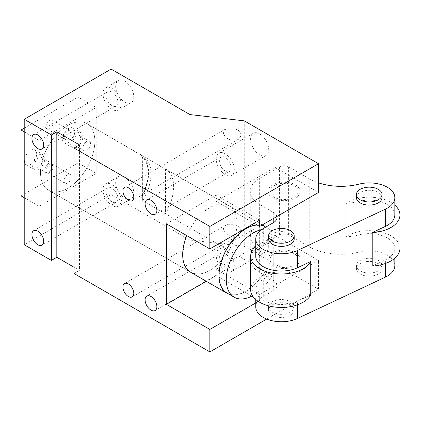 <?xml version="1.0" encoding="UTF-8"?>
<svg xmlns="http://www.w3.org/2000/svg" width="421" height="421" viewBox="0 0 421 421"><rect width="100%" height="100%" fill="white"/><g stroke="black" fill="none" stroke-linecap="round" stroke-linejoin="round"><path stroke-width="0.32" stroke-dasharray="2.1 1.58" d="M220.899 152.549A12.804 7.394 -120 0 0 218.836 153.144A12.804 7.394 -120 0 0 217.994 166.316A12.804 7.394 -120 0 0 229.582 175.915A12.804 7.394 -120 0 0 231.645 175.32A12.804 7.394 -120 0 0 232.492 162.148A12.804 7.394 -120 0 0 220.899 152.549M228.061 171.826A8.325 4.805 -120 0 0 229.403 171.442A8.325 4.805 -120 0 0 229.95 162.88A8.325 4.805 -120 0 0 222.42 156.638A8.325 4.805 -120 0 0 221.078 157.022A8.325 4.805 -120 0 0 220.53 165.585A8.325 4.805 -120 0 0 228.061 171.826M236.523 236.286L238.586 235.455L241.233 231.518L238.933 226.877L233.629 224.251L227.84 224.272L225.782 225.103L223.135 229.045L225.435 233.681L230.74 236.307L236.523 236.286M266.719 319.081L318.508 289.18L244.259 246.311L244.259 120.843M244.259 246.311L189.929 240.038L189.929 114.57M236.523 140.093L238.586 139.262L241.233 135.32L238.933 130.678L233.629 128.058L227.84 128.079L225.782 128.91L223.13 132.847L225.435 137.488L230.74 140.114L236.523 140.093M297.615 189.129A14.088 8.131 180 0 1 298.184 191.418A14.088 8.131 180 0 1 288.064 199.222A14.088 8.131 180 0 1 270.582 193.707A14.088 8.131 180 0 1 270.014 191.418A14.088 8.131 180 0 1 280.133 183.614A14.088 8.131 180 0 1 297.615 189.129M288.064 267.182A14.088 8.131 180 0 1 270.582 261.673A14.088 8.131 180 0 1 270.014 259.383A14.088 8.131 180 0 1 280.133 251.579A14.088 8.131 180 0 1 297.615 257.089A14.088 8.131 180 0 1 298.184 259.383A14.088 8.131 180 0 1 288.064 267.182M220.899 248.743A12.804 7.394 -120 0 0 218.836 249.337A12.804 7.394 -120 0 0 217.994 262.509A12.804 7.394 -120 0 0 229.582 272.108A12.804 7.394 -120 0 0 231.645 271.519A12.804 7.394 -120 0 0 232.492 258.347A12.804 7.394 -120 0 0 220.899 248.743M228.061 268.019A8.325 4.805 -120 0 0 229.403 267.635A8.325 4.805 -120 0 0 229.95 259.073A8.325 4.805 -120 0 0 222.42 252.832A8.325 4.805 -120 0 0 221.078 253.216A8.325 4.805 -120 0 0 220.53 261.778A8.325 4.805 -120 0 0 228.061 268.019M107.713 87.2A12.804 7.394 -120 0 0 105.65 87.794A12.804 7.394 -120 0 0 104.803 100.966A12.804 7.394 -120 0 0 116.396 110.565A12.804 7.394 -120 0 0 118.454 109.976A12.804 7.394 -120 0 0 119.301 96.804A12.804 7.394 -120 0 0 107.713 87.2M114.875 106.476A8.325 4.805 -120 0 0 116.217 106.092A8.325 4.805 -120 0 0 116.764 97.53A8.325 4.805 -120 0 0 109.234 91.289A8.325 4.805 -120 0 0 107.892 91.678A8.325 4.805 -120 0 0 107.339 100.235A8.325 4.805 -120 0 0 114.875 106.476M255.31 132.683A12.804 7.394 -120 0 0 253.247 133.278A12.804 7.394 -120 0 0 252.4 146.45A12.804 7.394 -120 0 0 263.993 156.049A12.804 7.394 -120 0 0 266.051 155.454A12.804 7.394 -120 0 0 266.898 142.282A12.804 7.394 -120 0 0 255.31 132.683M263.993 252.242A12.804 7.394 -120 0 0 266.051 251.653A12.804 7.394 -120 0 0 266.898 238.481A12.804 7.394 -120 0 0 255.31 228.877A12.804 7.394 -120 0 0 253.247 229.471A12.804 7.394 -120 0 0 252.4 242.643A12.804 7.394 -120 0 0 263.993 252.242M116.396 206.758A12.804 7.394 -120 0 0 118.454 206.169A12.804 7.394 -120 0 0 119.301 192.997A12.804 7.394 -120 0 0 107.713 183.398A12.804 7.394 -120 0 0 105.65 183.988A12.804 7.394 -120 0 0 104.803 197.16A12.804 7.394 -120 0 0 116.396 206.758M129.073 199.443A12.804 7.394 -120 0 0 131.131 198.849A12.804 7.394 -120 0 0 131.978 185.677A12.804 7.394 -120 0 0 120.39 176.078A12.804 7.394 -120 0 0 118.327 176.667A12.804 7.394 -120 0 0 117.48 189.839A12.804 7.394 -120 0 0 129.073 199.443M129.073 103.245A12.804 7.394 -120 0 0 131.131 102.656A12.804 7.394 -120 0 0 131.978 89.484A12.804 7.394 -120 0 0 120.39 79.885A12.804 7.394 -120 0 0 118.327 80.474A12.804 7.394 -120 0 0 117.48 93.646A12.804 7.394 -120 0 0 129.073 103.245M114.875 202.669A8.325 4.805 -120 0 0 116.217 202.285A8.325 4.805 -120 0 0 116.764 193.723A8.325 4.805 -120 0 0 109.234 187.487A8.325 4.805 -120 0 0 107.892 187.871A8.325 4.805 -120 0 0 107.339 196.433A8.325 4.805 -120 0 0 114.875 202.669M251.774 296.131L216.184 275.587L216.184 269.314L259.652 294.405L259.652 300.683L255.773 302.92M318.508 289.18L318.508 260.425L275.045 235.334L216.184 269.314M259.652 294.405L318.508 260.425M79.453 144.887L79.453 270.361L74.022 267.224M74.022 273.497L79.453 270.361M259.652 220.172L216.184 195.076L216.184 201.349L254.216 223.309M259.652 300.683L253.447 297.1M318.508 192.465L275.045 167.369L216.184 201.349M166.384 223.83L216.184 195.076M216.184 275.587L206.29 281.302M275.045 167.369L275.045 235.334M189.929 240.038L111.149 194.555L111.149 69.086M111.149 194.555L24.218 244.743M196.823 274.039A38.416 22.181 120 0 0 231.592 245.238A38.416 22.181 120 0 0 229.056 205.722A38.416 22.181 120 0 0 222.872 203.943A38.416 22.181 120 0 0 186.824 235.634M165.479 169.016L165.479 213.821A38.416 22.181 120 0 0 165.669 169.126A38.416 22.181 120 0 0 165.479 169.016L142.84 155.949A38.416 22.181 -60 0 1 143.035 156.054A38.416 22.181 -60 0 1 142.84 200.749L142.84 155.949M80.706 121.869A38.416 22.181 -60 0 1 86.894 123.642A38.416 22.181 -60 0 1 89.431 163.159A38.416 22.181 -60 0 1 54.662 191.96A38.416 22.181 -60 0 1 48.473 190.187A38.416 22.181 -60 0 1 45.936 150.671A38.416 22.181 -60 0 1 80.706 121.869M165.479 213.821L142.84 200.749M228.871 294.116A38.416 22.181 -60 0 0 265.083 271.324L265.083 226.751M256.942 224.882A38.416 22.181 -60 0 1 261.746 225.235M252.489 295.758A38.227 22.071 -60 0 0 253.31 295.295A38.227 22.071 -60 0 0 272.103 275.676L264.856 271.492A38.227 22.071 -60 0 1 246.069 291.116A38.227 22.071 -60 0 1 226.956 293.005M257.21 225.035A38.227 22.071 -60 0 1 261.509 225.372M264.856 271.492L264.856 226.619M265.083 271.324L143.461 201.106C140.903 200.375 140.477 198.465 142.182 195.381L142.387 195.649A37.137 21.439 120 0 0 148.271 173.12A37.137 21.439 120 0 0 142.387 157.391L141.824 156.102L142.387 156.128L142.387 200.043L141.824 198.507L142.387 195.649L142.182 155.802L86.894 123.642A38.416 22.181 -60 0 1 94.846 141.23A38.416 22.181 -60 0 1 78.08 179.893A38.416 22.181 -60 0 1 48.473 190.187A38.416 22.181 -60 0 1 40.516 172.599A38.416 22.181 -60 0 1 57.288 133.936A38.416 22.181 -60 0 1 86.894 123.642L143.035 156.054M262.299 224.914L143.461 156.307L142.387 156.128M142.624 195.702L141.824 198.507L141.824 156.102L141.382 155.133L142.182 155.802C140.477 154.586 140.903 154.754 143.461 156.307L141.214 155.007M143.461 201.106L142.387 200.043M272.103 275.676L272.103 230.803L265.725 227.119M261.615 229.592A38.227 22.071 -60 0 1 272.103 230.803M70.86 131.115A5.12 2.958 -60 0 1 69.854 137.051A5.12 2.958 -60 0 1 65.123 139.393A5.12 2.958 -60 0 1 64.502 138.798A5.12 2.958 -60 0 1 65.513 132.862A5.12 2.958 -60 0 1 70.244 130.521A5.12 2.958 -60 0 1 70.86 131.115M64.502 182.714A5.12 2.958 -60 0 1 65.513 176.778A5.12 2.958 -60 0 1 70.244 174.436A5.12 2.958 -60 0 1 70.86 175.031A5.12 2.958 -60 0 1 69.854 180.967A5.12 2.958 -60 0 1 65.123 183.309A5.12 2.958 -60 0 1 64.502 182.714M52.046 163.811A5.441 3.142 -60 0 1 50.973 170.121A5.441 3.142 -60 0 1 45.947 172.605A5.441 3.142 -60 0 1 45.289 171.973A5.441 3.142 -60 0 1 46.363 165.669A5.441 3.142 -60 0 1 51.388 163.18A5.441 3.142 -60 0 1 52.046 163.811M90.078 141.856A5.441 3.142 -60 0 1 89.005 148.16A5.441 3.142 -60 0 1 83.979 150.65A5.441 3.142 -60 0 1 83.321 150.018A5.441 3.142 -60 0 1 84.395 143.708A5.441 3.142 -60 0 1 89.42 141.224A5.441 3.142 -60 0 1 90.078 141.856M33.343 168.621A8.646 4.989 120 0 0 34.385 169.626A8.646 4.989 120 0 0 42.368 165.679A8.646 4.989 120 0 0 44.073 155.659A8.646 4.989 120 0 0 43.031 154.654A8.646 4.989 120 0 0 35.043 158.606A8.646 4.989 120 0 0 33.343 168.621M42.084 158.064A5.441 3.142 120 0 0 41.426 157.428A5.441 3.142 120 0 0 36.401 159.917A5.441 3.142 120 0 0 35.332 166.221A5.441 3.142 120 0 0 35.985 166.853A5.441 3.142 120 0 0 41.016 164.369A5.441 3.142 120 0 0 42.084 158.064M35.922 150.955A8.646 4.989 120 0 0 34.88 149.95A8.646 4.989 120 0 0 26.897 153.902A8.646 4.989 120 0 0 25.192 163.916A8.646 4.989 120 0 0 26.234 164.921A8.646 4.989 120 0 0 34.222 160.969A8.646 4.989 120 0 0 35.922 150.955M24.218 128.163L78.096 97.056L78.096 162.927L21.05 195.865M52.751 120.659A5.12 2.958 -60 0 1 51.746 126.595A5.12 2.958 -60 0 1 47.01 128.937A5.12 2.958 -60 0 1 46.394 128.342A5.12 2.958 -60 0 1 47.405 122.406A5.12 2.958 -60 0 1 52.136 120.064A5.12 2.958 -60 0 1 52.751 120.659M52.751 164.574A5.12 2.958 -60 0 1 51.746 170.51A5.12 2.958 -60 0 1 47.01 172.852A5.12 2.958 -60 0 1 46.394 172.257A5.12 2.958 -60 0 1 47.405 166.321A5.12 2.958 -60 0 1 52.136 163.98A5.12 2.958 -60 0 1 52.751 164.574M73.954 129A8.646 4.989 -60 0 1 72.254 139.014A8.646 4.989 -60 0 1 64.266 142.966A8.646 4.989 -60 0 1 63.224 141.961A8.646 4.989 -60 0 1 64.923 131.947A8.646 4.989 -60 0 1 72.912 127.995A8.646 4.989 -60 0 1 73.954 129M24.218 131.82L39.158 140.446L96.209 107.513L78.096 97.056M96.209 107.513L96.209 173.384L78.096 162.927M24.218 197.691L39.158 206.316L96.209 173.384M39.158 140.446L39.158 206.316M71.375 146.666A8.646 4.989 120 0 0 72.417 147.671A8.646 4.989 120 0 0 80.4 143.719A8.646 4.989 120 0 0 82.1 133.704A8.646 4.989 120 0 0 81.058 132.699A8.646 4.989 120 0 0 73.075 136.651A8.646 4.989 120 0 0 71.375 146.666M80.116 136.104A5.441 3.142 120 0 0 79.458 135.473A5.441 3.142 120 0 0 74.433 137.962A5.441 3.142 120 0 0 73.359 144.266A5.441 3.142 120 0 0 74.017 144.898A5.441 3.142 120 0 0 79.043 142.409A5.441 3.142 120 0 0 80.116 136.104M255.773 256.242A25.613 14.788 180 0 1 263.272 245.79L263.272 228.535M255.773 246.438A30.733 17.745 180 0 1 274.839 238.907A12.804 7.394 180 0 1 273.234 240.038L263.272 245.79M250.648 289.701A30.733 17.745 180 0 1 274.839 272.366L274.839 238.907M255.773 306.956A25.613 14.788 0 0 1 263.272 296.5L273.234 290.748A12.804 7.394 0 0 0 276.981 285.522A12.804 7.394 0 0 0 273.234 280.291L273.234 240.038M276.855 216.51A12.804 7.394 0 0 0 273.234 212.331L259.652 204.485A32.012 18.482 0 0 1 250.274 191.418A32.012 18.482 0 0 1 259.652 178.346L279.57 166.848A6.404 3.694 0 0 1 288.627 166.848L309.24 178.746A44.821 25.876 0 0 0 318.508 182.856M273.234 290.748L273.234 273.497A12.804 7.394 0 0 0 274.839 272.366M372.217 266.061L385.389 259.868A25.613 14.788 0 0 0 394.83 248.401A25.613 14.788 0 0 0 358.929 234.86A44.821 25.876 180 0 1 345.841 236.881A30.733 17.745 180 0 1 375.643 231.05A30.733 17.745 180 0 1 398.708 243.406A30.733 17.745 180 0 1 399.95 248.401M310.73 294.974L297.558 301.168A25.613 14.788 180 0 1 270.387 303.057A25.613 14.788 180 0 1 255.773 289.701A25.613 14.788 180 0 1 263.272 279.249L273.234 273.497M394.83 265.656A25.613 14.788 0 0 0 358.929 252.111A44.821 25.876 0 0 1 309.24 246.711L288.627 234.813A6.404 3.694 0 0 0 279.57 234.813L259.652 246.311A32.012 18.482 0 0 0 250.274 259.383A32.012 18.482 0 0 0 259.652 272.45L273.234 280.291M288.606 268.251A16.009 9.241 0 0 0 300.105 259.383A16.009 9.241 0 0 0 279.591 250.511A16.009 9.241 0 0 0 268.093 259.383A16.009 9.241 0 0 0 288.606 268.251M284.985 314.05A12.804 7.394 0 0 0 294.19 306.956A12.804 7.394 0 0 0 277.776 299.863A12.804 7.394 0 0 0 268.577 306.956A12.804 7.394 0 0 0 284.985 314.05M372.822 272.75A12.804 7.394 0 0 0 382.021 265.656A12.804 7.394 0 0 0 365.612 258.562A12.804 7.394 0 0 0 356.408 265.656A12.804 7.394 0 0 0 372.822 272.75M279.591 182.551A16.009 9.241 0 0 0 268.093 191.418A16.009 9.241 0 0 0 288.606 200.285A16.009 9.241 0 0 0 300.105 191.418A16.009 9.241 0 0 0 279.591 182.551M294.19 238.991A12.804 7.394 0 0 0 277.776 231.897A12.804 7.394 0 0 0 268.577 238.991M382.021 197.691A12.804 7.394 0 0 0 365.612 190.597A12.804 7.394 0 0 0 356.408 197.691M394.83 214.942A25.613 14.788 180 0 0 358.929 201.401A44.821 25.876 180 0 1 345.841 203.422A30.733 17.745 180 0 1 394.83 205.138M345.841 236.881L345.841 203.422M372.822 275.887A12.804 7.394 180 0 1 356.408 268.793A12.804 7.394 180 0 1 365.612 261.699A12.804 7.394 180 0 1 382.021 268.793A12.804 7.394 180 0 1 372.822 275.887M284.985 317.187A12.804 7.394 180 0 1 268.577 310.093A12.804 7.394 180 0 1 277.776 302.999A12.804 7.394 180 0 1 294.19 310.093A12.804 7.394 180 0 1 284.985 317.187M142.182 155.802A38.416 22.181 -60 0 1 148.271 172.073A38.416 22.181 -60 0 1 142.182 195.381M273.234 218.604L273.234 212.331M297.558 304.793L297.558 301.168M385.389 263.488L385.389 259.868M263.272 296.5L263.272 279.249M259.652 272.45L259.652 204.485M358.929 252.111L358.929 234.86M358.929 201.401L358.929 184.151M309.24 246.711L309.24 178.746M288.627 234.813L288.627 166.848M279.57 234.813L279.57 166.848M259.652 246.311L259.652 178.346M221.078 157.022L146.829 199.891M229.403 171.442L155.149 214.31M238.586 235.455L132.194 296.879M225.782 225.103L124.511 283.57M225.782 128.91L124.511 187.377M238.586 139.262L132.194 200.685M298.184 191.418L298.184 259.383M229.403 267.635L155.149 310.503M221.078 253.216L146.829 296.089M253.247 133.278L218.836 153.144M266.051 155.454L231.645 175.32M266.051 251.653L231.645 271.519M253.247 229.471L218.836 249.337M131.131 198.849L118.454 206.169M118.327 176.667L105.65 183.988M131.131 102.656L118.454 109.976M118.327 80.474L105.65 87.794M107.892 91.678L33.638 134.546M116.217 106.092L41.963 148.96M116.217 202.285L41.963 245.154M107.892 187.871L33.638 230.74M270.014 191.418L270.014 259.383M190.639 272.261L48.473 190.187L190.639 272.261M229.056 205.722L165.669 169.126M142.63 195.702C146.576 187.713 148.581 180.014 148.65 172.599C148.618 165.169 146.503 159.596 142.309 155.886M34.88 149.95L43.031 154.654M26.234 164.921L34.385 169.626M35.985 166.853L45.947 172.605M41.426 157.428L51.388 163.18M47.01 128.937L65.123 139.393M52.136 120.064L70.244 130.521M47.01 172.852L65.123 183.309M52.136 163.98L70.244 174.436M64.266 142.966L72.417 147.671M72.912 127.995L81.058 132.699M74.017 144.898L83.979 150.65M79.458 135.473L89.42 141.224M276.981 285.522L276.981 217.557M255.773 299.51L255.773 289.701M394.83 258.21L394.83 248.401M250.274 259.383L250.274 191.418M268.093 191.418L268.093 259.383M300.105 191.418L300.105 259.383M356.408 265.656L356.408 268.793M382.021 265.656L382.021 268.793M268.577 306.956L268.577 310.093M294.19 306.956L294.19 310.093"/><path stroke-width="0.63" d="M148.166 199.507A8.325 4.805 -120 0 0 146.829 199.891A8.325 4.805 -120 0 0 146.276 208.453A8.325 4.805 -120 0 0 153.812 214.694A8.325 4.805 -120 0 0 155.149 214.31A8.325 4.805 -120 0 0 155.702 205.748A8.325 4.805 -120 0 0 148.166 199.507M209.847 351.914L74.022 273.497L74.022 148.024L209.847 226.445L209.847 248.927L166.384 223.83L166.384 304.341L209.847 329.433L209.847 351.914L266.719 319.081M130.957 297.237A7.683 4.436 -120 0 0 132.194 296.879A7.683 4.436 -120 0 0 132.699 288.974A7.683 4.436 -120 0 0 125.747 283.217A7.683 4.436 -120 0 0 124.511 283.57A7.683 4.436 -120 0 0 124.006 291.474A7.683 4.436 -120 0 0 130.957 297.237M153.812 310.887A8.325 4.805 -120 0 0 155.149 310.503A8.325 4.805 -120 0 0 155.702 301.941A8.325 4.805 -120 0 0 148.166 295.7A8.325 4.805 -120 0 0 146.829 296.089A8.325 4.805 -120 0 0 146.276 304.651A8.325 4.805 -120 0 0 153.812 310.887M125.747 187.024A7.683 4.436 -120 0 0 124.511 187.377A7.683 4.436 -120 0 0 124.006 195.281A7.683 4.436 -120 0 0 130.957 201.043A7.683 4.436 -120 0 0 132.194 200.685A7.683 4.436 -120 0 0 132.699 192.781A7.683 4.436 -120 0 0 125.747 187.024M254.216 223.309L259.652 226.445L318.508 192.465L318.508 163.711L244.259 120.843L189.929 114.57L111.149 69.086L24.218 119.275L51.383 134.957L51.383 260.425L56.819 257.289L74.022 267.224M34.98 134.157A8.325 4.805 -120 0 0 33.638 134.546A8.325 4.805 -120 0 0 33.091 143.108A8.325 4.805 -120 0 0 40.621 149.344A8.325 4.805 -120 0 0 41.963 148.96A8.325 4.805 -120 0 0 42.516 140.398A8.325 4.805 -120 0 0 34.98 134.157M40.621 245.543A8.325 4.805 -120 0 0 41.963 245.154A8.325 4.805 -120 0 0 42.516 236.591A8.325 4.805 -120 0 0 34.98 230.355A8.325 4.805 -120 0 0 33.638 230.74A8.325 4.805 -120 0 0 33.091 239.302A8.325 4.805 -120 0 0 40.621 245.543M255.773 302.92L209.847 329.433M51.383 134.957L56.819 131.82L56.819 257.289M56.819 131.82L79.453 144.887L74.022 148.024M209.847 248.927L259.652 220.172L259.652 226.445M209.847 226.445L318.508 163.711M253.447 297.1L251.774 296.131M206.29 281.302L166.384 304.341M51.383 260.425L24.218 244.743L24.218 119.275M186.824 235.634A38.416 22.181 120 0 0 190.639 272.261A38.416 22.181 120 0 0 196.823 274.039M265.083 226.751L262.299 224.914M228.871 294.116A38.416 22.181 -60 0 1 226.861 293.174A38.416 22.181 -60 0 1 218.904 275.587A38.416 22.181 -60 0 1 256.942 224.882M261.746 225.235A38.416 22.181 -60 0 1 265.083 226.524M252.489 295.758A38.227 22.071 -60 0 1 234.197 297.189L226.956 293.005A38.227 22.071 -60 0 1 221.093 262.378A38.227 22.071 -60 0 1 246.069 228.692A38.227 22.071 -60 0 1 257.21 225.035M261.509 225.372A38.227 22.071 -60 0 1 264.856 226.619L265.725 227.119M234.197 297.189A38.227 22.071 -60 0 1 228.34 266.561A38.227 22.071 -60 0 1 253.31 232.876A38.227 22.071 -60 0 1 261.615 229.592M24.218 131.82L21.05 129.989L24.218 128.163M21.05 129.989L21.05 195.865L24.218 197.691M255.773 246.438A30.733 17.745 180 0 0 250.648 256.242A30.733 17.745 180 0 0 251.89 261.241A30.733 17.745 180 0 0 281.133 273.987A30.733 17.745 180 0 0 310.73 261.515L297.558 267.709A25.613 14.788 180 0 1 270.387 269.598A25.613 14.788 180 0 1 255.773 256.242L255.773 238.991A25.613 14.788 0 0 0 270.387 252.347A25.613 14.788 0 0 0 297.558 250.458L385.389 209.158A25.613 14.788 0 0 0 394.83 197.691A25.613 14.788 0 0 0 358.929 184.151A44.821 25.876 0 0 1 318.508 182.856M310.73 261.515L310.73 294.974A30.733 17.745 180 0 1 281.133 307.446A30.733 17.745 180 0 1 251.89 294.7A30.733 17.745 180 0 1 250.648 289.701L250.648 256.242M255.773 238.991A25.613 14.788 0 0 1 263.272 228.535L273.234 222.783A12.804 7.394 0 0 0 276.981 217.557A12.804 7.394 0 0 0 276.855 216.51M255.773 299.51L255.773 306.956A25.613 14.788 0 0 0 270.387 320.313A25.613 14.788 0 0 0 297.558 318.418L385.389 277.118A25.613 14.788 0 0 0 394.83 265.656L394.83 258.21M372.217 232.602L372.217 266.061A30.733 17.745 180 0 0 399.95 248.401L399.95 214.942A30.733 17.745 180 0 1 372.217 232.602L385.389 226.409L385.389 209.158M268.577 235.855L268.577 238.991A12.804 7.394 0 0 0 284.985 246.085A12.804 7.394 0 0 0 294.19 238.991L294.19 235.855A12.804 7.394 180 0 1 284.985 242.949A12.804 7.394 180 0 1 268.577 235.855A12.804 7.394 180 0 1 277.776 228.761A12.804 7.394 180 0 1 294.19 235.855M356.408 194.555L356.408 197.691A12.804 7.394 0 0 0 372.822 204.785A12.804 7.394 0 0 0 382.021 197.691L382.021 194.555A12.804 7.394 180 0 1 372.822 201.648A12.804 7.394 180 0 1 356.408 194.555A12.804 7.394 180 0 1 365.612 187.461A12.804 7.394 180 0 1 382.021 194.555M394.83 205.138A30.733 17.745 180 0 1 398.708 209.947A30.733 17.745 180 0 1 399.95 214.942M394.83 197.691L394.83 214.942A25.613 14.788 180 0 1 385.389 226.409M273.234 222.783L273.234 218.604M297.558 267.709L297.558 250.458M297.558 318.418L297.558 304.793M385.389 277.118L385.389 263.488M226.861 293.174L190.639 272.261"/></g></svg>

